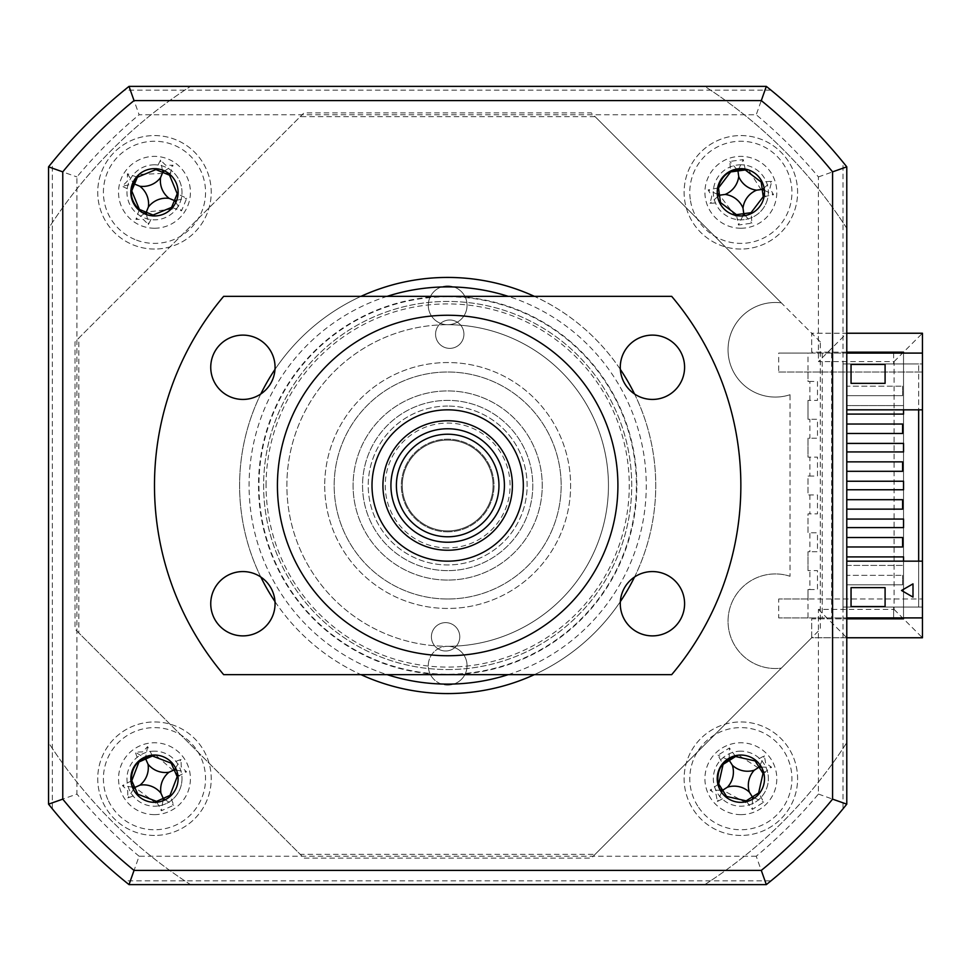 <?xml version="1.0" encoding="UTF-8"?>
<svg xmlns="http://www.w3.org/2000/svg" width="971" height="971" viewBox="0 0 971 971"><rect width="100%" height="100%" fill="white"/><g stroke="black" fill="none" stroke-linecap="round" stroke-linejoin="round"><path stroke-width="0.73" stroke-dasharray="4.86 3.64" d="M781.327 302.867A47.288 47.288 0 0 0 728.044 349.778A47.288 47.288 0 0 0 790.042 394.724L790.042 576.276A47.288 47.288 0 0 0 728.044 621.222A47.288 47.288 0 0 0 781.327 668.133L811.683 637.765L922.45 637.765L922.45 333.235L811.683 333.235L811.683 352.145L903.54 352.145L903.54 618.855L811.683 618.855L811.683 637.765L595.102 854.359L300.233 854.359L78.821 632.934L78.821 338.066L300.233 116.641L595.102 116.641L781.327 302.867A47.288 47.288 0 0 0 728.044 349.778A47.288 47.288 0 0 0 790.042 394.724M790.042 576.276A47.288 47.288 0 0 0 728.044 621.222A47.288 47.288 0 0 0 781.327 668.133M447.667 646.285A19.384 19.384 0 0 0 430.08 673.838A19.384 19.384 0 0 0 447.667 685.065A19.384 19.384 0 0 1 428.284 665.669A19.384 19.384 0 0 1 447.667 646.285A19.384 19.384 0 0 1 467.063 665.669A19.384 19.384 0 0 1 447.667 685.065A19.384 19.384 0 0 0 465.255 673.838A19.384 19.384 0 0 0 447.667 646.285A160.785 160.785 0 0 0 608.453 485.5A160.785 160.785 0 0 0 447.667 324.715A19.384 19.384 0 0 1 428.284 305.331A19.384 19.384 0 0 1 447.667 285.935A19.384 19.384 0 0 1 467.063 305.331A19.384 19.384 0 0 1 447.667 324.715A19.384 19.384 0 0 0 465.255 297.162A19.384 19.384 0 0 0 430.08 297.162A19.384 19.384 0 0 0 447.667 324.715A160.785 160.785 0 0 0 286.882 485.5A160.785 160.785 0 0 0 447.667 646.285A160.785 160.785 0 0 0 608.453 485.5A160.785 160.785 0 0 0 447.667 324.715A160.785 160.785 0 0 0 286.882 485.5A160.785 160.785 0 0 0 447.667 646.285M154.474 835.436A56.743 56.743 0 0 1 97.731 778.693A56.743 56.743 0 0 1 154.474 721.951A56.743 56.743 0 0 1 211.229 778.693A56.743 56.743 0 0 1 154.474 835.436A56.743 56.743 0 0 1 97.731 778.693A56.743 56.743 0 0 1 154.474 721.951A56.743 56.743 0 0 1 211.229 778.693A56.743 56.743 0 0 1 154.474 835.436M154.474 249.049A56.743 56.743 0 0 1 97.731 192.307A56.743 56.743 0 0 1 154.474 135.564A56.743 56.743 0 0 1 211.229 192.307A56.743 56.743 0 0 1 154.474 249.049A56.743 56.743 0 0 1 97.731 192.307A56.743 56.743 0 0 1 154.474 135.564A56.743 56.743 0 0 1 211.229 192.307A56.743 56.743 0 0 1 154.474 249.049M740.861 249.049A56.743 56.743 0 0 1 684.118 192.307A56.743 56.743 0 0 1 740.861 135.564A56.743 56.743 0 0 1 797.604 192.307A56.743 56.743 0 0 1 740.861 249.049A56.743 56.743 0 0 1 684.118 192.307A56.743 56.743 0 0 1 740.861 135.564A56.743 56.743 0 0 1 797.604 192.307A56.743 56.743 0 0 1 740.861 249.049M740.861 835.436A56.743 56.743 0 0 1 684.118 778.693A56.743 56.743 0 0 1 740.861 721.951A56.743 56.743 0 0 1 797.604 778.693A56.743 56.743 0 0 1 740.861 835.436A56.743 56.743 0 0 1 684.118 778.693A56.743 56.743 0 0 1 740.861 721.951A56.743 56.743 0 0 1 797.604 778.693A56.743 56.743 0 0 1 740.861 835.436M447.667 580.075A94.575 94.575 0 0 1 353.092 485.5A94.575 94.575 0 0 1 447.667 390.925A94.575 94.575 0 0 1 542.243 485.5A94.575 94.575 0 0 1 447.667 580.075A94.575 94.575 0 0 1 353.092 485.5A94.575 94.575 0 0 1 447.667 390.925A94.575 94.575 0 0 1 542.243 485.5A94.575 94.575 0 0 1 447.667 580.075A94.575 94.575 0 0 0 542.243 485.5A94.575 94.575 0 0 0 447.667 390.925A94.575 94.575 0 0 0 353.092 485.5A94.575 94.575 0 0 0 447.667 580.075A94.575 94.575 0 0 1 353.092 485.5A94.575 94.575 0 0 1 447.667 390.925A94.575 94.575 0 0 1 542.243 485.5A94.575 94.575 0 0 1 447.667 580.075A94.575 94.575 0 0 0 542.243 485.5A94.575 94.575 0 0 0 447.667 390.925A94.575 94.575 0 0 0 353.092 485.5A94.575 94.575 0 0 0 447.667 580.075M846.785 352.145L811.683 352.145L811.683 333.235L846.785 333.235L818.419 361.6L894.073 361.6L894.073 609.4L818.419 609.4L818.419 794.06A482.344 482.344 0 0 1 756.227 856.24L766.325 884.617A510.722 510.722 0 0 0 846.785 804.158L846.785 637.765L811.683 637.765L811.683 618.855L846.785 618.855M894.073 609.4L922.45 637.765M818.419 609.4L846.785 637.765L846.785 804.158L846.785 166.842A510.722 510.722 0 0 0 766.325 86.383L129.022 86.383A510.722 510.722 0 0 0 48.55 166.842L48.55 804.158A510.722 510.722 0 0 0 129.022 884.617L766.325 884.617A510.722 510.722 0 0 0 846.785 804.158L818.419 794.06M756.227 856.24L139.108 856.24L129.022 884.617L766.325 884.617L770.998 880.831L124.337 880.831L129.022 884.617L766.325 884.617A510.722 510.722 0 0 0 846.785 804.158L843.01 808.831L843.01 162.169A510.722 510.722 0 0 0 770.998 90.169L766.325 86.383L129.022 86.383L139.108 114.76L756.227 114.76A482.344 482.344 0 0 1 818.419 176.94L818.419 361.6M818.419 176.94L846.785 166.842L846.785 333.235L846.785 166.842A510.722 510.722 0 0 0 766.325 86.383L129.022 86.383A510.722 510.722 0 0 0 48.55 166.842L48.55 804.158L76.927 794.06L76.927 176.94A482.344 482.344 0 0 1 139.108 114.76M903.54 353.092L903.54 617.908M922.45 617.908L922.45 353.092L778.693 353.092L808.006 353.092L808.006 381.469L817.473 381.469L817.473 400.38L808.006 400.38L808.006 419.29L817.473 419.29L817.473 438.212L808.006 438.212L808.006 457.123L817.473 457.123L817.473 476.045L808.006 476.045L808.006 494.955L817.473 494.955L817.473 513.877L808.006 513.877L808.006 532.788L817.473 532.788L817.473 551.71L808.006 551.71L808.006 570.62L817.473 570.62L817.473 589.531L808.006 589.531L808.006 598.998L922.45 598.998L922.45 617.908L922.45 607.033L893.623 607.033L922.45 607.033L922.45 617.908L893.623 617.908L893.623 607.033L893.623 617.908L922.45 617.908L778.693 617.908L778.693 598.998L922.45 598.998L922.45 353.092L922.45 409.835L918.663 409.835L918.663 363.967L918.663 409.835L846.785 409.835L846.785 353.092L808.006 353.092M740.861 814.633A35.939 35.939 0 0 1 704.922 778.693A35.939 35.939 0 0 1 740.861 742.754A35.939 35.939 0 0 1 776.8 778.693A35.939 35.939 0 0 1 740.861 814.633M154.474 228.246A35.939 35.939 0 0 1 118.535 192.307A35.939 35.939 0 0 1 154.474 156.367A35.939 35.939 0 0 1 190.413 192.307A35.939 35.939 0 0 1 154.474 228.246M154.474 814.633A35.939 35.939 0 0 1 118.535 778.693A35.939 35.939 0 0 1 154.474 742.754A35.939 35.939 0 0 1 190.413 778.693A35.939 35.939 0 0 1 154.474 814.633M740.861 228.246A35.939 35.939 0 0 1 704.922 192.307A35.939 35.939 0 0 1 740.861 156.367A35.939 35.939 0 0 1 776.8 192.307A35.939 35.939 0 0 1 740.861 228.246M894.073 361.6L922.45 333.235M843.01 162.169L846.785 166.842A510.722 510.722 0 0 0 766.325 86.383L756.227 114.76M770.998 90.169L124.337 90.169L129.022 86.383A510.722 510.722 0 0 0 48.55 166.842L48.55 804.158L52.337 808.831L52.337 162.169L48.55 166.842L76.927 176.94M48.55 804.158A510.722 510.722 0 0 0 129.022 884.617A510.722 510.722 0 0 1 48.55 804.158M154.474 755.05A23.644 23.644 0 0 1 178.118 778.693A23.644 23.644 0 0 1 154.474 802.337A23.644 23.644 0 0 1 130.83 778.693A23.644 23.644 0 0 1 154.474 755.05M154.474 168.663A23.644 23.644 0 0 1 178.118 192.307A23.644 23.644 0 0 1 154.474 215.95A23.644 23.644 0 0 1 130.83 192.307A23.644 23.644 0 0 1 154.474 168.663M740.861 168.663A23.644 23.644 0 0 1 764.505 192.307A23.644 23.644 0 0 1 740.861 215.95A23.644 23.644 0 0 1 717.217 192.307A23.644 23.644 0 0 1 740.861 168.663M740.861 755.05A23.644 23.644 0 0 1 764.505 778.693A23.644 23.644 0 0 1 740.861 802.337A23.644 23.644 0 0 1 717.217 778.693A23.644 23.644 0 0 1 740.861 755.05M447.667 277.427A208.073 208.073 0 0 0 239.594 485.5A208.073 208.073 0 0 0 447.667 693.573A208.073 208.073 0 0 0 655.741 485.5A208.073 208.073 0 0 0 447.667 277.427M360.981 296.349A208.073 208.073 0 0 0 274.987 369.417M260.798 393.995A208.073 208.073 0 0 0 260.798 577.005M274.987 601.583A208.073 208.073 0 0 0 360.981 674.651M447.667 669.553A184.053 184.053 0 0 0 631.72 485.5A184.053 184.053 0 0 0 447.667 301.447A184.053 184.053 0 0 0 263.614 485.5A184.053 184.053 0 0 0 447.667 669.553A184.053 184.053 0 0 0 631.72 485.5A184.053 184.053 0 0 0 447.667 301.447A184.053 184.053 0 0 0 263.614 485.5A184.053 184.053 0 0 0 447.667 669.553M534.353 674.651A208.073 208.073 0 0 0 620.348 601.583M634.536 577.005A208.073 208.073 0 0 0 634.536 393.995M620.348 369.417A208.073 208.073 0 0 0 534.353 296.349M124.337 880.831A510.722 510.722 0 0 1 52.337 808.831M843.01 808.831A510.722 510.722 0 0 1 770.998 880.831M820.301 341.853L591.315 112.867L304.02 112.867L75.034 341.853L75.034 629.147L304.02 858.133L591.315 858.133L820.301 629.147L820.301 341.853M52.337 162.169A510.722 510.722 0 0 1 124.337 90.169M447.667 570.62A85.12 85.12 0 0 1 362.547 485.5A85.12 85.12 0 0 1 447.667 400.38A85.12 85.12 0 0 1 532.788 485.5A85.12 85.12 0 0 1 447.667 570.62A85.12 85.12 0 0 1 362.547 485.5A85.12 85.12 0 0 1 447.667 400.38A85.12 85.12 0 0 1 532.788 485.5A85.12 85.12 0 0 1 447.667 570.62A85.12 85.12 0 0 1 362.547 485.5A85.12 85.12 0 0 1 447.667 400.38A85.12 85.12 0 0 1 532.788 485.5A85.12 85.12 0 0 1 447.667 570.62A85.12 85.12 0 0 0 532.788 485.5A85.12 85.12 0 0 0 447.667 400.38A85.12 85.12 0 0 0 362.547 485.5A85.12 85.12 0 0 0 447.667 570.62M447.667 598.998A113.498 113.498 0 0 1 334.17 485.5A113.498 113.498 0 0 1 447.667 372.002A113.498 113.498 0 0 1 561.165 485.5A113.498 113.498 0 0 1 447.667 598.998A113.498 113.498 0 0 0 561.165 485.5A113.498 113.498 0 0 0 447.667 372.002A113.498 113.498 0 0 0 334.17 485.5A113.498 113.498 0 0 0 447.667 598.998A113.498 113.498 0 0 0 561.165 485.5A113.498 113.498 0 0 0 447.667 372.002A113.498 113.498 0 0 0 334.17 485.5A113.498 113.498 0 0 0 447.667 598.998A113.498 113.498 0 0 1 334.17 485.5A113.498 113.498 0 0 1 447.667 372.002A113.498 113.498 0 0 1 561.165 485.5A113.498 113.498 0 0 1 447.667 598.998M435.566 334A14.189 14.189 0 0 1 449.937 320.005A14.189 14.189 0 0 1 463.932 334.388A14.189 14.189 0 0 1 449.549 348.371A14.189 14.189 0 0 1 435.566 334A14.189 14.189 0 0 1 449.937 320.005A14.189 14.189 0 0 1 463.932 334.388A14.189 14.189 0 0 1 449.549 348.371A14.189 14.189 0 0 1 435.566 334M266.09 483.012A181.589 181.589 0 0 0 445.179 667.077A181.589 181.589 0 0 0 629.244 487.988A181.589 181.589 0 0 0 450.168 303.923A181.589 181.589 0 0 0 266.09 483.012M636.806 488.097A189.151 189.151 0 0 1 445.07 674.639A189.151 189.151 0 0 1 258.529 482.903A189.151 189.151 0 0 1 450.265 296.361A189.151 189.151 0 0 1 636.806 488.097M431.403 636.612A14.189 14.189 0 0 1 445.786 622.629A14.189 14.189 0 0 1 459.781 637A14.189 14.189 0 0 1 445.398 650.995A14.189 14.189 0 0 1 431.403 636.612A14.189 14.189 0 0 1 445.786 622.629A14.189 14.189 0 0 1 459.781 637A14.189 14.189 0 0 1 445.398 650.995A14.189 14.189 0 0 1 431.403 636.612M324.727 483.813A122.953 122.953 0 0 1 449.355 362.559A122.953 122.953 0 0 1 570.608 487.187A122.953 122.953 0 0 1 445.98 608.441A122.953 122.953 0 0 1 324.727 483.813A122.953 122.953 0 0 1 449.355 362.559A122.953 122.953 0 0 1 570.608 487.187A122.953 122.953 0 0 1 445.98 608.441A122.953 122.953 0 0 1 324.727 483.813M912.995 583.862L901.525 590.477M902.593 546.976L846.785 546.976L846.785 537.521L902.593 537.521L902.593 546.976M846.785 537.521L846.785 546.976M902.593 509.144L846.785 509.144L846.785 499.689L902.593 499.689L902.593 509.144M846.785 499.689L846.785 509.144M902.593 471.311L846.785 471.311L846.785 461.856L902.593 461.856L902.593 471.311M846.785 461.856L846.785 471.311M902.593 433.479L846.785 433.479L846.785 424.024L902.593 424.024L902.593 433.479M846.785 424.024L846.785 433.479M846.785 584.809L902.593 584.809L846.785 584.809L846.785 575.354L902.593 575.354L846.785 575.354L846.785 584.809M902.593 584.809L902.593 575.354L902.593 584.809M846.785 395.646L902.593 395.646L846.785 395.646L846.785 386.191L902.593 386.191L846.785 386.191L846.785 395.646M902.593 395.646L902.593 386.191L902.593 395.646M903.54 409.835L903.54 405.587L846.785 405.587L846.785 414.095L903.54 414.095L903.54 405.587L846.785 405.587L846.785 363.967L846.785 607.033L918.663 607.033L918.663 561.165L846.785 561.165L846.785 742.645A474.783 474.783 0 0 1 704.812 884.617L190.522 884.617A474.783 474.783 0 0 1 48.55 742.645L48.55 228.355A474.783 474.783 0 0 1 190.522 86.383L704.812 86.383A474.783 474.783 0 0 1 846.785 228.355L846.785 353.092M190.522 86.383L704.812 86.383A474.783 474.783 0 0 1 846.785 228.355L846.785 742.645A474.783 474.783 0 0 1 704.812 884.617L190.522 884.617A474.783 474.783 0 0 1 48.55 742.645L48.55 228.355A474.783 474.783 0 0 1 190.522 86.383M851.045 383.351L851.045 364.441L885.091 364.441L885.091 383.351L851.045 383.351M922.45 561.165L922.45 607.033L918.663 607.033L922.45 607.033L922.45 561.165L918.663 561.165L918.663 607.033L843.01 607.033L846.785 607.033L846.785 363.967L843.01 363.967L843.01 607.033L843.01 363.967L918.663 363.967L846.785 363.967L846.785 409.835M846.785 443.407L846.785 451.928L903.54 451.928L903.54 443.407L846.785 443.407L846.785 414.095M903.54 489.76L903.54 481.24L846.785 481.24L846.785 489.76L903.54 489.76M903.54 519.072L846.785 519.072L846.785 527.593L903.54 527.593L903.54 519.072M903.54 561.165L903.54 556.905L846.785 556.905L846.785 565.413L903.54 565.413L846.785 565.413L846.785 607.033L846.785 561.165M846.785 556.905L846.785 527.593M846.785 519.072L846.785 489.76M846.785 481.24L846.785 451.928M922.45 353.092L922.45 363.967L893.623 363.967L922.45 363.967L922.45 409.835M893.623 353.092L893.623 363.967L893.623 353.092M778.693 372.002L922.45 372.002L778.693 372.002L778.693 353.092M808.006 372.002L808.006 381.469L809.899 381.469L809.899 400.38L808.006 400.38L808.006 419.29L809.899 419.29L809.899 438.212L808.006 438.212L808.006 457.123L809.899 457.123L809.899 476.045L808.006 476.045L808.006 494.955L809.899 494.955L809.899 513.877L808.006 513.877L808.006 532.788L809.899 532.788L809.899 551.71L808.006 551.71L808.006 570.62L809.899 570.62L809.899 589.531L808.006 589.531L808.006 617.908L846.785 617.908M808.006 598.998L778.693 598.998M808.006 617.908L778.693 617.908M831.649 353.092L831.649 617.908M822.194 353.092L822.194 617.908M154.474 751.166A27.528 27.528 0 0 0 126.958 778.693A27.528 27.528 0 0 0 154.474 806.209A27.528 27.528 0 0 0 182.002 778.693A27.528 27.528 0 0 0 154.474 751.166M740.861 751.166A27.528 27.528 0 0 0 713.333 778.693A27.528 27.528 0 0 0 740.861 806.209A27.528 27.528 0 0 0 768.377 778.693A27.528 27.528 0 0 0 740.861 751.166M154.474 164.791A27.528 27.528 0 0 0 126.958 192.307A27.528 27.528 0 0 0 154.474 219.834A27.528 27.528 0 0 0 182.002 192.307A27.528 27.528 0 0 0 154.474 164.791M740.861 164.791A27.528 27.528 0 0 0 713.333 192.307A27.528 27.528 0 0 0 740.861 219.834A27.528 27.528 0 0 0 768.377 192.307A27.528 27.528 0 0 0 740.861 164.791M131.692 785.029L159.45 805.76A27.528 27.528 0 0 0 181.99 778.172L155.578 755.074M719.232 788.258L749.697 804.753A27.528 27.528 0 0 0 768.012 774.19L738.53 755.159M447.667 296.774A188.726 188.726 0 0 1 636.393 485.5A188.726 188.726 0 0 1 447.667 674.226A188.726 188.726 0 0 1 258.954 485.5A188.726 188.726 0 0 1 447.667 296.774M142.312 212.576L176.71 208.522A27.528 27.528 0 0 0 174.076 172.984L139.023 174.416M717.217 192.003L738.045 219.689A27.528 27.528 0 0 0 767.418 199.516L748.532 169.949M851.045 587.649L885.091 587.649L885.091 606.559L851.045 606.559L851.045 587.649M690.247 199.176A51.075 51.075 0 0 1 733.991 141.705A51.075 51.075 0 0 1 791.462 185.437A51.075 51.075 0 0 1 747.731 242.92A51.075 51.075 0 0 1 690.247 199.176M764.116 196.555A129.228 35.624 172.3 0 0 773.559 194.698L769.918 188.362L771.739 181.286A129.228 35.624 -7.7 0 0 762.15 182.014M745.182 169.452A129.228 35.624 82.3 0 0 743.24 159.608L729.84 161.429A129.228 35.624 -97.7 0 0 730.605 171.43M717.994 187.998A129.228 35.624 -7.7 0 0 708.162 189.928L711.804 196.251L709.983 203.327A129.228 35.624 172.3 0 0 719.572 202.599M736.613 215.574A129.228 35.624 -97.7 0 0 738.482 225.005L751.882 223.184A129.228 35.624 82.3 0 0 751.153 213.596M738.628 169.148L743.24 159.608M736.843 169.391L729.84 161.429M717.302 194.261L708.162 189.928M717.63 196.712L709.983 203.327M742.803 215.878L738.482 225.005M745.267 215.538L751.882 223.184M764.42 190.365L773.559 194.698M764.092 187.901L771.739 181.286M447.667 406.06A79.44 79.44 0 0 0 368.227 485.5A79.44 79.44 0 0 0 447.667 564.94A79.44 79.44 0 0 0 527.119 485.5A79.44 79.44 0 0 0 447.667 406.06A79.44 79.44 0 0 1 527.119 485.5A79.44 79.44 0 0 1 447.667 564.94A79.44 79.44 0 0 1 368.227 485.5A79.44 79.44 0 0 1 447.667 406.06M447.667 547.923A62.423 62.423 0 0 1 385.244 485.5A62.423 62.423 0 0 1 447.667 423.077A62.423 62.423 0 0 1 510.091 485.5A62.423 62.423 0 0 1 447.667 547.923M697.712 806.003A51.075 51.075 0 0 1 713.539 735.533A51.075 51.075 0 0 1 784.01 751.372A51.075 51.075 0 0 1 768.17 821.842A51.075 51.075 0 0 1 697.712 806.003M763.776 772.867A129.228 35.624 147.7 0 0 771.581 767.248L765.634 763.012L764.347 755.814A129.228 35.624 -32.3 0 0 755.936 760.475M735.265 756.106A129.228 35.624 57.7 0 0 729.415 747.973L717.994 755.207A129.228 35.624 -122.3 0 0 722.837 763.971M718.273 784.289A129.228 35.624 -32.3 0 0 710.141 790.139L716.088 794.375L717.375 801.561A129.228 35.624 147.7 0 0 725.786 796.912M729.185 758.569L729.415 747.973M727.667 759.528L717.994 755.207M720.251 790.273L710.141 790.139M721.574 792.372L717.375 801.561M746.687 801.609A129.228 35.624 -122.3 0 0 752.307 809.413L763.728 802.18A129.228 35.624 57.7 0 0 759.079 793.756M752.44 799.303L752.307 809.413M754.54 797.98L763.728 802.18M761.47 767.114L771.581 767.248M760.147 765.014L764.347 755.814M152.216 755.535A129.228 35.624 66 0 0 147.604 746.638L142.555 751.906L135.248 752.137A129.228 35.624 -114 0 0 138.78 761.519M147.604 746.638L145.395 758.302L135.248 752.137M107.817 799.461A51.075 51.075 0 0 1 133.707 732.037A51.075 51.075 0 0 1 201.131 757.914A51.075 51.075 0 0 1 175.253 825.35A51.075 51.075 0 0 1 107.817 799.461M176.552 770.221L186.529 771.824L181.261 766.762L181.031 759.468A129.228 35.624 -24 0 0 172.025 762.854M131.316 780.951A129.228 35.624 -24 0 0 122.419 785.563L127.687 790.625L127.917 797.919A129.228 35.624 156 0 0 136.923 794.533M175.545 767.952L181.031 759.468M177.996 776.254A129.228 35.624 156 0 0 186.529 771.824M162.946 800.772L161.344 810.749L173.7 805.25A129.228 35.624 66 0 0 170.326 796.244M165.216 799.752L173.7 805.25M156.926 802.204A129.228 35.624 -114 0 0 161.344 810.749M132.408 787.165L122.419 785.563M133.415 789.435L127.917 797.919M134.933 239.497A51.075 51.075 0 0 1 107.296 172.765A51.075 51.075 0 0 1 174.027 145.128A51.075 51.075 0 0 1 201.665 211.86A51.075 51.075 0 0 1 134.933 239.497M164.657 170.969L173.008 165.264L165.701 165.216L160.506 160.081A129.228 35.624 -67.5 0 0 156.307 168.736M136.899 177.062A129.228 35.624 22.5 0 0 127.432 173.785L127.383 181.091L122.249 186.274A129.228 35.624 -157.5 0 0 131.267 190.656M139.229 209.882A129.228 35.624 -67.5 0 0 135.952 219.361L143.259 219.397L148.442 224.532A129.228 35.624 112.5 0 0 152.653 215.878M127.432 173.785L133.852 183.762L122.249 186.274M162.363 170.022L160.506 160.081M146.585 214.603L148.442 224.532M144.291 213.644L135.952 219.361M172.437 207.685A129.228 35.624 -157.5 0 0 181.528 210.828L186.699 198.339A129.228 35.624 22.5 0 0 178.045 194.139M169.852 174.343A129.228 35.624 112.5 0 0 173.008 165.264M175.812 202.49L181.528 210.828M176.771 200.196L186.699 198.339M447.667 531.841A46.341 46.341 0 0 0 494.008 485.5A46.341 46.341 0 0 0 447.667 439.159A46.341 46.341 0 0 0 401.326 485.5A46.341 46.341 0 0 0 447.667 531.841A46.341 46.341 0 0 0 494.008 485.5A46.341 46.341 0 0 0 447.667 439.159A46.341 46.341 0 0 0 401.326 485.5A46.341 46.341 0 0 0 447.667 531.841M402.273 485.5A45.394 45.394 0 0 1 447.667 440.106A45.394 45.394 0 0 1 493.062 485.5A45.394 45.394 0 0 1 447.667 530.894A45.394 45.394 0 0 1 402.273 485.5A45.394 45.394 0 0 1 447.667 440.106A45.394 45.394 0 0 1 493.062 485.5A45.394 45.394 0 0 1 447.667 530.894A45.394 45.394 0 0 1 402.273 485.5M372.002 485.5A75.665 75.665 0 0 1 447.667 409.835A75.665 75.665 0 0 1 523.333 485.5A75.665 75.665 0 0 1 447.667 561.165A75.665 75.665 0 0 1 372.002 485.5M504.41 485.5A56.743 56.743 0 0 0 447.667 428.757A56.743 56.743 0 0 0 390.925 485.5A56.743 56.743 0 0 0 447.667 542.243A56.743 56.743 0 0 0 504.41 485.5M447.667 315.259A170.241 170.241 0 0 0 277.427 485.5A170.241 170.241 0 0 0 447.667 655.741A170.241 170.241 0 0 0 617.908 485.5A170.241 170.241 0 0 0 447.667 315.259M242.896 335.116A32.152 32.152 0 0 1 275.06 367.281A32.152 32.152 0 0 1 242.896 399.433A32.152 32.152 0 0 1 210.743 367.281A32.152 32.152 0 0 1 242.896 335.116M242.896 571.567A32.152 32.152 0 0 1 275.06 603.719A32.152 32.152 0 0 1 242.896 635.884A32.152 32.152 0 0 1 210.743 603.719A32.152 32.152 0 0 1 242.896 571.567M652.439 571.567A32.152 32.152 0 0 1 684.591 603.719A32.152 32.152 0 0 1 652.439 635.884A32.152 32.152 0 0 1 620.275 603.719A32.152 32.152 0 0 1 652.439 571.567M652.439 335.116A32.152 32.152 0 0 1 684.591 367.281A32.152 32.152 0 0 1 652.439 399.433A32.152 32.152 0 0 1 620.275 367.281A32.152 32.152 0 0 1 652.439 335.116M223.658 296.349A293.193 293.193 0 0 0 223.658 674.651L671.677 674.651A293.193 293.193 0 0 0 671.677 296.349L223.658 296.349M447.667 409.835A75.665 75.665 0 0 0 372.002 485.5A75.665 75.665 0 0 0 447.667 561.165A75.665 75.665 0 0 0 523.333 485.5A75.665 75.665 0 0 0 447.667 409.835A75.665 75.665 0 0 0 372.002 485.5A75.665 75.665 0 0 0 447.667 561.165A75.665 75.665 0 0 0 523.333 485.5A75.665 75.665 0 0 0 447.667 409.835M139.108 856.24A482.344 482.344 0 0 1 76.927 794.06M387.113 296.349A198.618 198.618 0 0 0 387.113 674.651M508.234 674.651A198.618 198.618 0 0 0 508.234 296.349"/><path stroke-width="1.46" d="M846.785 409.835L922.45 409.835L922.45 333.235L846.785 333.235M903.54 617.908L903.54 618.855L846.785 618.855M846.785 352.145L903.54 352.145L903.54 353.092M846.785 637.765L922.45 637.765L922.45 561.165L846.785 561.165M154.474 802.337A23.644 23.644 0 0 0 178.118 778.693A23.644 23.644 0 0 0 154.474 755.05A23.644 23.644 0 0 0 130.83 778.693A23.644 23.644 0 0 0 154.474 802.337M154.474 215.95A23.644 23.644 0 0 0 178.118 192.307A23.644 23.644 0 0 0 154.474 168.663A23.644 23.644 0 0 0 130.83 192.307A23.644 23.644 0 0 0 154.474 215.95M740.861 215.95A23.644 23.644 0 0 0 764.505 192.307A23.644 23.644 0 0 0 740.861 168.663A23.644 23.644 0 0 0 717.217 192.307A23.644 23.644 0 0 0 740.861 215.95M740.861 802.337A23.644 23.644 0 0 0 764.505 778.693A23.644 23.644 0 0 0 740.861 755.05A23.644 23.644 0 0 0 717.217 778.693A23.644 23.644 0 0 0 740.861 802.337M534.353 296.349A208.073 208.073 0 0 0 360.981 296.349M274.987 369.417A208.073 208.073 0 0 0 260.798 393.995M260.798 577.005A208.073 208.073 0 0 0 274.987 601.583M360.981 674.651A208.073 208.073 0 0 0 534.353 674.651M620.348 601.583A208.073 208.073 0 0 0 634.536 577.005M634.536 393.995A208.073 208.073 0 0 0 620.348 369.417M761.3 870.404L766.325 884.617A510.722 510.722 0 0 0 846.785 804.158A510.722 510.722 0 0 1 766.325 884.617L129.022 884.617L134.034 870.404A496.497 496.497 0 0 1 62.763 799.133L62.763 171.867L48.55 166.842A510.722 510.722 0 0 1 129.022 86.383L766.325 86.383A510.722 510.722 0 0 1 846.785 166.842L846.785 804.158L832.572 799.133A496.497 496.497 0 0 1 761.3 870.404L134.034 870.404M832.572 171.867L846.785 166.842A510.722 510.722 0 0 0 766.325 86.383L761.3 100.596A496.497 496.497 0 0 1 832.572 171.867L832.572 799.133M48.55 166.842L48.55 804.158A510.722 510.722 0 0 0 129.022 884.617A510.722 510.722 0 0 1 48.55 804.158L62.763 799.133M62.763 171.867A496.497 496.497 0 0 1 134.034 100.596L129.022 86.383M134.034 100.596L761.3 100.596M901.525 590.477L912.995 583.862L912.995 597.104L901.525 590.477M846.785 546.976L902.593 546.976L902.593 537.521L846.785 537.521M846.785 509.144L902.593 509.144L902.593 499.689L846.785 499.689M846.785 471.311L902.593 471.311L902.593 461.856L846.785 461.856M846.785 433.479L902.593 433.479L902.593 424.024L846.785 424.024M922.45 353.092L846.785 353.092M851.045 383.351L851.045 364.441L885.091 364.441L885.091 383.351L851.045 383.351M903.54 409.835L903.54 414.095L846.785 414.095M846.785 443.407L903.54 443.407L903.54 451.928L846.785 451.928M846.785 481.24L903.54 481.24L903.54 489.76L846.785 489.76M846.785 519.072L903.54 519.072L903.54 527.593L846.785 527.593M846.785 556.905L903.54 556.905L903.54 561.165M918.663 409.835L918.663 561.165M922.45 409.835L922.45 561.165M922.45 617.908L846.785 617.908M155.578 755.074L152.313 755.523C138.113 758.339 131.134 766.944 131.364 781.376L131.692 785.029M738.53 755.159L735.363 756.081C721.72 760.924 716.064 770.452 718.382 784.689L719.232 788.258M139.023 174.416L136.96 177.001C128.597 188.799 129.459 199.856 139.557 210.161L142.312 212.576M748.532 169.949L745.267 169.464C730.86 168.189 721.744 174.501 717.921 188.41L717.217 192.003M851.045 587.649L885.091 587.649L885.091 606.559L851.045 606.559L851.045 587.649M762.15 182.014A129.228 35.624 -7.7 0 0 761.24 182.099L745.267 169.949A129.228 35.624 82.3 0 0 745.182 169.452M730.605 171.43A129.228 35.624 -97.7 0 0 730.653 171.928L718.504 187.901A129.228 35.624 -7.7 0 0 717.994 187.998M719.572 202.599A129.228 35.624 172.3 0 0 720.482 202.526L736.455 214.664A129.228 35.624 -97.7 0 0 736.613 215.574M751.153 213.596A129.228 35.624 82.3 0 0 751.068 212.685L763.218 196.712A129.228 35.624 172.3 0 0 764.116 196.555M756.603 190.17A22.297 22.297 0 0 0 742.997 208.049A22.297 22.297 0 0 0 725.119 194.443A22.297 22.297 0 0 0 738.725 176.564A22.297 22.297 0 0 0 756.603 190.17L762.223 189.406L761.24 182.099M738.725 176.564L737.96 170.945L745.267 169.949M738.628 169.148L737.96 170.945L730.653 171.928M737.851 170.192L736.843 169.391M725.119 194.443L719.487 195.207L718.504 187.901M717.302 194.261L719.487 195.207L720.482 202.526M718.746 195.317L717.63 196.712M742.997 208.049L743.762 213.681L736.455 214.664M742.803 215.878L743.762 213.681L751.068 212.685M743.859 214.421L745.267 215.538M764.42 190.365L762.223 189.406L763.218 196.712M762.975 189.309L764.092 187.901M755.936 760.475A129.228 35.624 -32.3 0 0 755.135 760.924L735.557 756.53A129.228 35.624 57.7 0 0 735.265 756.106M722.837 763.971A129.228 35.624 -122.3 0 0 723.092 764.42L718.698 783.985A129.228 35.624 -32.3 0 0 718.273 784.289M729.185 758.569L729.33 760.475L735.557 756.53M728.918 759.832L727.667 759.528M732.365 765.269A22.297 22.297 0 0 0 754.285 770.197A22.297 22.297 0 0 0 749.357 792.118A22.297 22.297 0 0 0 727.437 787.19A22.297 22.297 0 0 0 732.365 765.269L729.33 760.475L723.092 764.42M727.437 787.19L722.642 790.224L718.698 783.985M722.642 790.224L726.587 796.463L746.165 800.857A129.228 35.624 -122.3 0 0 746.687 801.609M749.357 792.118L752.391 796.912L746.165 800.857M721.574 792.372L721.999 790.625L720.251 790.273M725.786 796.912A129.228 35.624 147.7 0 0 726.587 796.463M759.079 793.756A129.228 35.624 57.7 0 0 758.63 792.967L763.024 773.389A129.228 35.624 147.7 0 0 763.776 772.867M754.54 797.98L752.804 797.555L752.44 799.303M752.804 797.555L752.391 796.912L758.63 792.967M754.285 770.197L759.079 767.163L763.024 773.389M761.47 767.114L759.079 767.163L755.135 760.924M759.723 766.75L760.147 765.014M172.025 762.854A129.228 35.624 -24 0 0 171.175 763.182L152.447 755.996A129.228 35.624 66 0 0 152.216 755.535M138.78 761.519A129.228 35.624 -114 0 0 138.962 761.992L131.777 780.72A129.228 35.624 -24 0 0 131.316 780.951M175.545 767.952L174.865 769.615L176.552 770.221M174.865 769.615L174.173 769.918L171.175 763.182M170.326 796.244A129.228 35.624 66 0 0 169.986 795.395L177.183 776.654A129.228 35.624 156 0 0 177.996 776.254M165.216 799.752L163.553 799.084L162.946 800.772M163.553 799.084L163.249 798.393L169.986 795.395M136.923 794.533A129.228 35.624 156 0 0 137.785 794.205L156.513 801.391A129.228 35.624 -114 0 0 156.926 802.204M133.415 789.435L134.083 787.772L132.408 787.165M134.083 787.772L134.775 787.469L137.785 794.205M145.395 758.302L145.711 758.994L138.962 761.992M168.99 772.224A22.297 22.297 0 0 0 160.943 793.21A22.297 22.297 0 0 0 139.958 785.151A22.297 22.297 0 0 0 148.017 764.177A22.297 22.297 0 0 0 168.99 772.224L174.173 769.918L177.183 776.654M148.017 764.177L145.711 758.994L152.447 755.996M139.958 785.151L134.775 787.469L131.777 780.72M160.943 793.21L163.249 798.393L156.513 801.391M156.307 168.736A129.228 35.624 -67.5 0 0 155.918 169.561L137.384 177.244A129.228 35.624 22.5 0 0 136.899 177.062M131.267 190.656A129.228 35.624 -157.5 0 0 131.728 190.874L139.411 209.408A129.228 35.624 -67.5 0 0 139.229 209.882M162.363 170.022L163.019 171.685L164.657 170.969M163.019 171.685L162.727 172.389L169.549 175.205A129.228 35.624 112.5 0 0 169.852 174.343M160.555 177.632A22.297 22.297 0 0 0 169.16 198.387A22.297 22.297 0 0 0 148.393 206.993A22.297 22.297 0 0 0 139.8 186.226A22.297 22.297 0 0 0 160.555 177.632L162.727 172.389L155.918 169.561M139.8 186.226L134.556 184.053L137.384 177.244M133.852 183.762L134.556 184.053L131.728 190.874M148.393 206.993L146.22 212.236L139.411 209.408M169.16 198.387L174.404 200.56L171.576 207.381A129.228 35.624 -157.5 0 0 172.437 207.685M152.653 215.878A129.228 35.624 112.5 0 0 153.042 215.052L171.576 207.381M153.042 215.052L146.22 212.236L146.585 214.603M145.929 212.928L144.291 213.644M178.045 194.139A129.228 35.624 22.5 0 0 177.22 193.751L169.549 175.205M176.771 200.196L175.096 200.851L175.812 202.49M175.096 200.851L174.404 200.56L177.22 193.751M512.409 485.5A64.741 64.741 0 0 0 447.667 420.759A64.741 64.741 0 0 0 382.926 485.5A64.741 64.741 0 0 0 447.667 550.241A64.741 64.741 0 0 0 512.409 485.5M372.002 485.5A75.665 75.665 0 0 1 447.667 409.835A75.665 75.665 0 0 1 523.333 485.5A75.665 75.665 0 0 1 447.667 561.165A75.665 75.665 0 0 1 372.002 485.5M390.925 485.5A56.743 56.743 0 0 1 447.667 428.757A56.743 56.743 0 0 1 504.41 485.5A56.743 56.743 0 0 1 447.667 542.243A56.743 56.743 0 0 1 390.925 485.5M498.96 485.5A51.281 51.281 0 0 0 447.667 434.219A51.281 51.281 0 0 0 396.386 485.5A51.281 51.281 0 0 0 447.667 536.781A51.281 51.281 0 0 0 498.96 485.5M447.667 315.259A170.241 170.241 0 0 0 277.427 485.5A170.241 170.241 0 0 0 447.667 655.741A170.241 170.241 0 0 0 617.908 485.5A170.241 170.241 0 0 0 447.667 315.259M242.896 399.433A32.152 32.152 0 0 0 275.06 367.281A32.152 32.152 0 0 0 242.896 335.116A32.152 32.152 0 0 0 210.743 367.281A32.152 32.152 0 0 0 242.896 399.433M242.896 635.884A32.152 32.152 0 0 0 275.06 603.719A32.152 32.152 0 0 0 242.896 571.567A32.152 32.152 0 0 0 210.743 603.719A32.152 32.152 0 0 0 242.896 635.884M652.439 635.884A32.152 32.152 0 0 0 684.591 603.719A32.152 32.152 0 0 0 652.439 571.567A32.152 32.152 0 0 0 620.275 603.719A32.152 32.152 0 0 0 652.439 635.884M652.439 399.433A32.152 32.152 0 0 0 684.591 367.281A32.152 32.152 0 0 0 652.439 335.116A32.152 32.152 0 0 0 620.275 367.281A32.152 32.152 0 0 0 652.439 399.433M223.658 296.349A293.193 293.193 0 0 0 223.658 674.651L671.677 674.651A293.193 293.193 0 0 0 671.677 296.349L223.658 296.349M508.234 296.349A198.618 198.618 0 0 0 387.113 296.349M387.113 674.651A198.618 198.618 0 0 0 508.234 674.651"/></g></svg>
